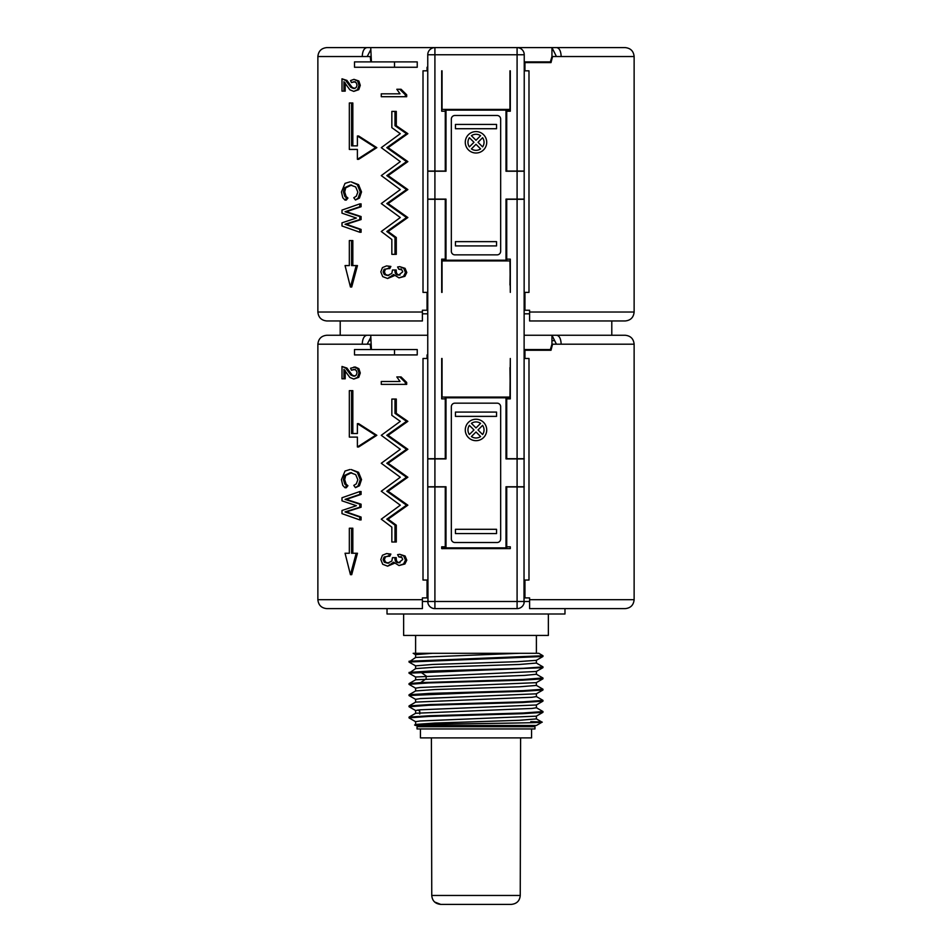 <?xml version="1.0" encoding="UTF-8"?>
<svg xmlns="http://www.w3.org/2000/svg" width="952" height="952" viewBox="0 0 952 952"><rect width="100%" height="100%" fill="white"/><g stroke="black" fill="none" stroke-linecap="round" stroke-linejoin="round"><path stroke-width="1.43" d="M345.207 82.812L345.207 91.142L341.994 91.142L341.994 78.802L345.635 80.408L350.86 87.358L353.597 88.524L356.119 87.632L357.048 85.144L356.179 82.657L353.93 81.717L351.466 82.574L355.203 81.717M353.965 79.337L357.595 80.991L359.023 85.323L357.512 89.678L353.787 91.392L358.773 89.678L360.284 85.323L358.856 80.991L353.965 79.337L350.562 80.587L351.466 82.574M353.787 91.392L349.872 89.809L343.922 81.658L343.922 91.142M524.957 292.383L524.957 310.245L529.598 310.245L529.598 312.03L634.127 312.03L634.127 56.537L551.946 56.537L550.375 61.892L524.243 61.892M524.957 70.829L524.957 62.606L551.006 62.606L552.577 56.537M427.043 292.383L427.043 310.245L422.402 310.245L422.402 320.967L326.81 320.967C321.395 320.419 318.42 317.444 317.873 312.03L422.402 312.03M427.043 70.829L427.043 67.259L427.757 67.259M429.887 49.659L430.97 48.778M432.184 48.136L433.517 47.731M524.1 53.336L524.243 54.752L434.909 54.752L434.909 47.6L370.733 47.6L371.423 61.892M370.733 47.6L366.901 47.6C364.045 48.195 362.486 51.17 362.248 56.537L370.197 56.537L370.875 61.892M394.985 254.339L396.294 254.339L396.294 237.512L388.095 231.503L407.861 217.532L388.095 203.561L407.861 189.579L388.095 175.608L407.861 161.626L388.095 147.655L407.861 133.685L396.294 125.712L396.294 111.408L391.843 111.408L391.843 127.675L400.292 133.685L381.276 147.655L400.292 161.626L381.276 175.608L400.292 189.579L381.276 203.561L400.292 217.532L381.276 231.503L391.843 239.476L391.843 254.339L394.985 254.339L394.985 237.512L386.798 231.503L406.516 217.532L386.798 203.561L406.516 189.579L386.798 175.608L406.516 161.626L386.798 147.655L406.516 133.685L394.985 125.712L394.985 111.408M357.393 159.317L358.654 159.317L376.837 147.655L358.654 135.993L357.393 135.993L375.576 147.655L357.393 159.317L357.393 149.44L350.61 149.44M352.835 145.87L352.835 102.983L351.562 102.983L351.562 145.87L357.393 145.87L352.835 145.87M352.835 265.584L352.835 240.57L351.562 240.57L351.562 265.584L356.191 265.584L350.443 287.016L345.052 265.584L349.336 265.584L346.338 265.584M356.191 265.584L357.464 265.584L351.716 287.016L350.443 287.016M400.018 93.82L396.817 89.274L401.089 89.274L406.683 94.784L406.683 96.711L381.276 96.711L381.276 93.82L400.018 93.82L382.561 93.82M388.475 268.607L389.761 268.607L390.879 266.429L386.583 265.894L389.582 266.429L388.475 268.607L384.108 269.309L383.12 271.963L384.31 274.545L387.535 275.533L391.831 273.402L392.462 269.999L394.961 269.999L394.937 270.832C394.985 273.664 396.234 275.068 398.709 275.057L402.708 271.867L401.899 269.88L398.793 269.226L397.603 267L399.733 266.643L403.755 268.345L405.457 272.498L403.565 276.33L399.007 277.877L393.604 274.509L387.619 278.508L382.704 276.615L380.824 271.867L382.442 267.595L386.583 265.894M388.821 275.533L385.596 274.545L384.406 271.963L385.393 269.309L388.142 268.333M400.018 275.057C397.496 275.021 396.246 273.605 396.246 270.832L396.27 269.999L394.961 269.999M398.793 269.226L401.339 269.047M399.007 277.877L404.897 276.33L406.79 272.498L405.088 268.345L399.733 266.643M387.619 278.508L394.342 275.675M355.465 200.003L359.44 198.111L361.534 191.923L358.559 184.652L351.181 181.868L357.297 184.652L360.272 191.923L358.166 198.111L355.465 200.003L353.787 197.742L356.298 196.195L357.845 192.102L355.703 186.973L350.36 185.009L344.434 187.853L343.41 191.923L344.838 196.493L346.659 198.064L345.005 200.099L342.779 197.73L341.447 191.983L345.017 183.379L349.908 181.868M345.005 200.099L346.278 200.099L347.944 198.064L346.123 196.493L344.695 191.923L345.719 187.853L351.633 185.009M359.82 232.264L361.082 232.264L361.082 229.408L346.326 224.255L361.082 219.567L361.082 216.532L346.349 211.737L361.082 206.727L361.082 203.871L359.82 203.871L359.82 206.727L345.064 211.737L359.82 216.532L359.82 219.567L345.04 224.255L359.82 229.408L359.82 232.264L341.994 225.993L341.994 222.827L356.393 218.044L341.994 213.189L341.994 210.083L359.82 203.871M354.87 88.524L352.133 87.358L346.921 80.408L341.994 78.802M417.238 67.259L416.238 67.259L417.238 67.259L417.238 61.892L354.501 61.892L354.501 67.259L394.509 67.259L394.509 61.892M427.043 305.604L427.757 305.604M546.543 61.892L546.353 62.606M524.957 305.604L524.243 305.604M510.308 70.829L510.308 111.206L506.726 111.206L506.726 171.062L517.091 171.062L517.091 47.6L434.909 47.6A7.152 7.152 0 0 0 427.757 54.752L427.757 199.289L445.274 199.289L445.274 259.146L441.692 259.146L442.049 285.041M417.238 61.892L416.238 61.892M551.946 56.537L551.946 47.6L517.091 47.6A7.152 7.152 0 0 1 524.243 54.752L524.016 603.27M524.957 593.263L524.243 593.263M427.043 593.263L427.757 593.263M524.243 597.904L524.957 597.904L524.957 580.042M427.043 356.702L427.757 356.702M524.957 356.702L524.243 356.702M427.757 335.259L366.901 335.259C364.045 335.854 362.486 338.829 362.248 344.196L370.197 344.196L370.875 349.551M524.957 597.904L529.598 597.904L529.598 599.689L634.127 599.689L634.127 344.196L551.946 344.196L550.375 349.551L524.243 349.551M524.957 358.488L524.957 350.265L551.006 350.265L552.577 344.196M427.043 580.042L427.043 597.904L422.402 597.904L422.402 608.625L326.81 608.625C321.395 608.078 318.42 605.103 317.873 599.689L422.402 599.689M427.043 358.488L427.043 354.917L427.757 354.917L427.043 354.917M370.733 335.259L371.423 349.551M394.985 542.009L396.294 542.009L396.294 525.171L388.095 519.173L407.861 505.191L388.095 491.22L407.861 477.238L388.095 463.267L407.861 449.296L388.095 435.314L407.861 421.343L396.294 413.37L396.294 399.067L391.843 399.067L391.843 415.334L400.292 421.343L381.276 435.314L400.292 449.296L381.276 463.267L400.292 477.238L381.276 491.22L400.292 505.191L381.276 519.173L391.843 527.134L391.843 542.009L394.985 542.009L394.985 525.171L386.798 519.173L406.516 505.191L386.798 491.22L406.516 477.238L386.798 463.267L406.516 449.296L386.798 435.314L406.516 421.343L394.985 413.37L394.985 399.067M357.393 446.976L358.654 446.976L376.837 435.314L358.654 423.652L357.393 423.652L375.576 435.314L357.393 446.976L357.393 437.099L350.61 437.099M352.835 433.529L352.835 390.653L351.562 390.653L351.562 433.529L357.393 433.529L352.835 433.529M352.835 553.243L352.835 528.229L351.562 528.229L351.562 553.243L356.191 553.243L350.443 574.675L345.052 553.243L349.336 553.243L346.338 553.243M356.191 553.243L357.464 553.243L351.716 574.675L350.443 574.675M400.018 381.478L396.817 376.933L401.089 376.933L406.683 382.442L406.683 384.37L381.276 384.37L381.276 381.478L400.018 381.478L382.561 381.478M388.475 556.265L389.761 556.265L390.879 554.088L386.583 553.552L389.582 554.088L388.475 556.265L384.108 556.98L383.12 559.621L384.31 562.204L387.535 563.191L391.831 561.061L392.462 557.658L394.961 557.658L394.937 558.491C394.985 561.323 396.234 562.727 398.709 562.715L402.708 559.538L401.899 557.539L398.793 556.896L397.603 554.659L399.733 554.302L403.755 556.004L405.457 560.157L403.565 563.989L399.007 565.548L393.604 562.18L387.619 566.166L382.704 564.274L380.824 559.538L382.442 555.254L386.583 553.552M388.821 563.191L385.596 562.204L384.406 559.621L385.393 556.98L388.142 555.992M400.018 562.715C397.496 562.68 396.246 561.263 396.246 558.491L396.27 557.658L394.961 557.658M398.793 556.896L401.339 556.706M399.007 565.548L404.897 563.989L406.79 560.157L405.088 556.004L399.733 554.302M387.619 566.166L394.342 563.334M355.465 487.674L359.44 485.77L361.534 479.582L358.559 472.311L351.181 469.526L357.297 472.311L360.272 479.582L358.166 485.77L355.465 487.674L353.787 485.401L356.298 483.866L357.845 479.76L355.703 474.632L350.36 472.68L344.434 475.512L343.41 479.582L344.838 484.151L346.659 485.722L345.005 487.757L342.779 485.389L341.447 479.641L345.017 471.05L349.908 469.526M345.005 487.757L346.278 487.757L347.944 485.722L346.123 484.151L344.695 479.582L345.719 475.512L351.633 472.68M359.82 519.923L361.082 519.923L361.082 517.067L346.326 511.914L361.082 507.226L361.082 504.191L346.349 499.395L361.082 494.385L361.082 491.529L359.82 491.529L359.82 494.385L345.064 499.395L359.82 504.191L359.82 507.226L345.04 511.914L359.82 517.067L359.82 519.923L341.994 513.652L341.994 510.486L356.393 505.702L341.994 500.847L341.994 497.741L359.82 491.529M354.87 376.183L352.133 375.017L346.921 368.067L341.994 366.46L341.994 378.801L345.207 378.801L345.207 370.471M353.965 366.996L357.595 368.65L359.023 372.982L357.512 377.337L353.787 379.051L358.773 377.337L360.284 372.982L358.856 368.65L355.227 366.996L350.562 368.245L351.466 370.233L355.203 369.376M417.238 354.917L416.238 354.917L417.238 354.917L417.238 349.551L354.501 349.551L354.501 354.917L394.509 354.917L394.509 349.551M427.983 603.27L427.757 486.948L445.274 486.948L445.274 546.805L441.692 546.805L441.692 548.59L441.692 546.805M434.909 199.289L434.909 458.721L427.757 458.721L427.757 486.948M427.757 458.721L427.757 199.289M524.243 358.488L528.991 358.488L528.991 580.042L524.243 580.042M427.757 580.042L423.009 580.042L423.009 358.488L427.757 358.488M546.353 350.265L546.543 349.551M416.238 354.917L394.509 354.917M417.238 349.551L416.238 349.551M524.957 354.917L524.243 354.917M524.957 310.245L524.243 310.245M427.757 310.245L427.043 310.245M556.432 344.196L554.647 340.626L551.946 340.626M370.733 340.626L369.055 340.626L367.186 344.196M554.647 340.626L551.958 335.259L556.694 335.259C559.419 335.794 560.907 338.769 561.168 344.196M370.733 337.413L369.055 340.626M524.243 335.259L551.946 335.259L551.946 344.196M427.757 313.815L422.402 313.815M529.598 313.815L524.243 313.815M634.127 312.03C633.58 317.444 630.605 320.419 625.19 320.967L529.598 320.967L529.598 312.03M336.282 320.967L422.402 320.967M524.243 70.829L528.991 70.829L528.991 292.383L524.243 292.383M427.757 292.383L423.009 292.383L423.009 70.829L427.757 70.829M518.495 47.743L519.816 48.136M521.042 48.79L522.124 49.671M524.243 171.062L517.091 171.062M529.598 601.486L524.243 601.486A7.152 7.152 0 0 1 517.091 608.625L517.091 486.948L506.726 486.948L506.726 546.805L510.308 546.805L510.308 548.59L510.308 546.805M441.692 548.59L510.308 548.59M442.049 292.383L442.049 260.931L509.951 260.931L510.308 292.383L510.308 259.146L509.951 285.041M441.692 292.383L441.692 259.146M434.909 458.721L445.274 458.721L445.274 398.864L441.692 398.864L441.692 358.488M509.951 367.615L510.308 398.864L510.308 358.488L509.951 397.079L442.049 397.079L442.049 358.488M510.308 398.864L506.726 398.864L506.726 458.721L517.091 458.721L517.091 199.289L506.726 199.289L506.726 259.146L510.308 259.146M427.757 54.752L434.909 54.752L434.909 171.062L445.274 171.062L445.274 111.206L441.692 111.206L441.692 70.829M509.951 70.829L509.951 109.421L442.049 109.421L442.049 70.829M442.049 365.83L441.692 398.864M509.415 398.864L509.415 397.793M524.243 458.721L517.091 458.721M507.63 398.864L507.63 397.686L509.415 396.972M507.63 397.686L506.012 397.686L506.012 458.9L524.243 458.9M444.37 546.805L444.37 547.983L445.988 547.983L445.988 486.769L427.757 486.769M427.757 458.9L445.988 458.9L445.988 397.793L506.012 397.793M445.274 404.945L445.988 404.945M504.584 547.876L504.584 548.59M470.645 548.59L470.645 547.876M450.272 397.793L450.272 397.079M506.012 540.736L506.726 540.736M524.243 486.769L506.012 486.769L506.012 547.876L445.988 547.876M442.585 546.805L442.585 547.876M444.37 547.983L442.585 548.709M517.091 486.948L524.243 486.948M517.091 608.625L434.909 608.625L434.909 601.486L422.402 601.486M431.28 607.638L429.804 606.495M429.364 605.996L428.686 605.008M523.314 605.008L522.636 605.996M522.196 606.495L520.72 607.638M427.043 597.904L427.757 597.904M634.127 599.689C633.58 605.103 630.605 608.078 625.19 608.625L529.598 608.625L529.598 599.689M336.282 608.625L422.402 608.625M434.909 608.625A7.152 7.152 0 0 1 427.757 601.486M387.024 608.625L387.024 613.992L564.976 613.992L564.976 608.625M403.636 613.992L403.636 635.424L548.364 635.424L548.364 613.992M415.691 654.75L413.18 653.298L519.495 653.298L415.691 657.427L409.003 662.009L542.938 656.499L542.997 655.749L409.062 661.247M536.381 663.068L519.233 664.472L434.921 667.221L415.679 668.59L409.003 673.171L542.938 667.673L542.997 666.912L523.35 668.316L429.697 671.065L409.062 672.421M536.392 671.41L536.392 674.266L524.588 675.396L415.691 679.764M432.505 653.298L415.607 654.655L415.619 657.523M542.938 656.499L536.321 660.331L517.067 661.699L432.791 664.448L415.607 665.841M536.345 671.481L415.607 676.991M519.495 653.298L538.82 653.298L542.997 655.749M542.854 677.967L523.374 679.478L420.665 682.608L409.074 683.584L409.003 684.345L428.626 682.941L522.208 680.192L542.938 678.836L542.997 678.086M476 692.723L522.374 691.354L542.938 689.998L542.997 689.248L523.303 690.652L429.78 693.401L409.074 694.746L409.003 695.507L476 692.723M536.309 682.667L420.094 687.475L415.607 688.153L415.631 691.009M542.938 689.998L536.321 693.818L420.082 698.637L415.607 699.327L415.607 702.183M409.122 706.777L428.602 705.277L522.22 702.528L542.926 701.172L536.333 704.992L420.022 709.811L415.607 710.501L415.619 713.357M542.926 701.172L542.997 700.422L523.422 701.814L429.757 704.563L409.062 705.92L409.003 706.682M409.003 717.844L428.626 716.451L522.255 713.702L542.926 712.346L542.997 711.584L523.314 712.988L429.649 715.737L409.062 717.094L409.134 717.951M536.392 685.428L519.292 686.808L435.04 689.546L415.691 690.926L409.074 694.758M536.381 693.734L536.381 696.602L531.978 697.281L415.691 702.1L409.062 705.92M536.392 704.908L536.392 707.764L531.906 708.455L415.679 713.262L409.062 717.094M536.309 718.843L542.057 722.163L536.392 725.483L415.607 725.483L414.774 724.948L415.655 724.448M424.211 725.483C398.103 724.853 428.424 724.234 475.512 723.615C525.456 722.961 561.787 722.306 530.799 721.664M536.381 718.903L519.233 720.307L434.969 723.056L415.691 724.424M542.926 712.334L536.309 716.166L420.046 720.973L415.607 721.664L415.619 724.52M417.035 728.946L534.965 728.946L534.965 726.697L417.035 726.697L417.035 728.946M531.561 728.946L531.561 737.883L420.439 737.883L420.439 728.946M431.387 737.883L431.756 895.463C432.256 900.878 435.266 903.853 440.776 904.4L434.647 902.02M511.224 904.4L440.776 904.4L511.224 904.4C516.734 903.853 519.744 900.878 520.244 895.463L520.613 737.883M518.804 900.306L518.376 900.925M481.355 397.079L481.355 397.793M500.657 406.73A3.57 3.57 0 0 0 497.087 403.16L454.913 403.16A3.57 3.57 0 0 0 451.343 406.73L451.343 538.951A3.57 3.57 0 0 0 454.913 542.521L497.087 542.521A3.57 3.57 0 0 0 500.657 538.951L500.657 406.73M442.585 259.146L442.585 260.217M444.37 259.146L444.37 260.324L442.585 261.05M444.37 260.324L445.988 260.324L445.988 199.111L427.757 199.111M470.645 260.931L470.645 260.217M442.049 78.171L441.692 111.206M509.415 111.206L509.415 110.134M507.63 111.206L507.63 110.027L509.415 109.313M507.63 110.027L506.012 110.027L506.012 171.241L524.243 171.241M427.757 171.241L445.988 171.241L445.988 110.134L506.012 110.134M445.274 117.286L445.988 117.286M509.951 79.956L510.308 111.206M517.091 199.289L524.243 199.289M506.012 253.077L506.726 253.077M504.584 260.217L504.584 260.931M450.272 110.134L450.272 109.421M524.243 199.111L506.012 199.111L506.012 260.217L445.988 260.217M481.355 109.421L481.355 110.134M471.716 110.134L471.716 109.421M462.779 110.134L462.779 109.421M500.657 119.071A3.57 3.57 0 0 0 497.087 115.489L454.913 115.489A3.57 3.57 0 0 0 451.343 119.071L451.343 251.28A3.57 3.57 0 0 0 454.913 254.862L497.087 254.862A3.57 3.57 0 0 0 500.657 251.28L500.657 119.071M476 153.01A10.722 10.722 0 0 1 465.278 142.3A10.722 10.722 0 0 1 476 131.578A10.722 10.722 0 0 1 486.722 142.3A10.722 10.722 0 0 1 476 153.01A10.722 10.722 0 0 0 486.722 142.3A10.722 10.722 0 0 0 476 131.578A10.722 10.722 0 0 0 465.278 142.3A10.722 10.722 0 0 0 476 153.01M478.023 142.3L482.604 137.707A8.044 8.044 0 0 1 482.604 146.882L478.023 142.3M471.418 148.905L476 144.311L480.582 148.905A8.044 8.044 0 0 1 471.418 148.905M471.418 135.696A8.044 8.044 0 0 1 480.582 135.696L476 140.277L471.418 135.696M469.395 137.707L473.977 142.3L469.395 146.882A8.044 8.044 0 0 1 469.395 137.707M496.551 245.925L455.449 245.925L455.449 241.641L496.551 241.641L496.551 245.925M455.449 124.426L496.551 124.426L496.551 128.722L455.449 128.722L455.449 124.426M434.909 171.062L427.757 171.062M556.432 56.537L551.958 47.6L625.19 47.6C630.605 48.147 633.58 51.122 634.127 56.537M559.681 47.6L554.933 47.6M367.186 56.537L370.733 49.754M561.168 56.537C560.907 51.111 559.419 48.136 556.694 47.6M480.284 260.217L480.284 260.931M489.221 260.217L489.221 260.931M476 440.681A10.722 10.722 0 0 1 465.278 429.959A10.722 10.722 0 0 1 476 419.237A10.722 10.722 0 0 1 486.722 429.959A10.722 10.722 0 0 1 476 440.681A10.722 10.722 0 0 0 486.722 429.959A10.722 10.722 0 0 0 476 419.237A10.722 10.722 0 0 0 465.278 429.959A10.722 10.722 0 0 0 476 440.681M478.023 429.959L482.604 425.377A8.044 8.044 0 0 1 482.604 434.54L478.023 429.959M471.418 436.563L476 431.982L480.582 436.563A8.044 8.044 0 0 1 471.418 436.563M471.418 423.354A8.044 8.044 0 0 1 480.582 423.354L476 427.936L471.418 423.354M469.395 425.377L473.977 429.959L469.395 434.54A8.044 8.044 0 0 1 469.395 425.377M496.551 533.584L455.449 533.584L455.449 529.3L496.551 529.3L496.551 533.584M455.449 412.085L496.551 412.085L496.551 416.381L455.449 416.381L455.449 412.085M471.716 397.793L471.716 397.079M462.779 397.793L462.779 397.079M480.284 547.876L480.284 548.59M489.221 547.876L489.221 548.59M634.127 344.196C633.58 338.781 630.605 335.806 625.19 335.259L556.694 335.259M396.294 413.37L394.985 413.37M407.861 421.343L406.516 421.343M388.095 435.314L386.798 435.314M407.861 449.296L406.516 449.296M388.095 463.267L386.798 463.267M407.861 477.238L406.516 477.238M388.095 491.22L386.798 491.22M407.861 505.191L406.516 505.191M388.095 519.173L386.798 519.173M396.294 525.171L394.985 525.171M357.393 437.099L349.336 437.099L349.336 390.653L351.562 390.653M357.393 433.529L357.393 423.652M349.336 553.243L349.336 528.229L351.562 528.229M405.338 384.37L405.338 382.442L399.769 376.933M341.994 366.46L345.635 368.067L350.86 375.017L353.597 376.183L356.119 375.29L357.048 372.803L356.179 370.316L353.93 369.376L351.466 370.233M343.922 378.801L343.922 369.317L349.872 377.468L353.787 379.051M376.837 435.314L375.576 435.314M406.683 382.442L405.338 382.442M390.879 554.088L389.582 554.088M347.944 485.722L346.659 485.722M361.082 517.067L359.82 517.067M361.082 494.385L359.82 494.385M346.349 499.395L345.064 499.395M361.082 504.191L359.82 504.191M361.082 507.226L359.82 507.226M346.326 511.914L345.04 511.914M416.238 67.259L394.509 67.259M396.294 125.712L394.985 125.712M407.861 133.685L406.516 133.685M388.095 147.655L386.798 147.655M407.861 161.626L406.516 161.626M388.095 175.608L386.798 175.608M407.861 189.579L406.516 189.579M388.095 203.561L386.798 203.561M407.861 217.532L406.516 217.532M388.095 231.503L386.798 231.503M396.294 237.512L394.985 237.512M357.393 149.44L349.336 149.44L349.336 102.983L351.562 102.983M357.393 145.87L357.393 135.993M349.336 265.584L349.336 240.57L351.562 240.57M405.338 96.711L405.338 94.784L399.769 89.274M376.837 147.655L375.576 147.655M406.683 94.784L405.338 94.784M390.879 266.429L389.582 266.429M347.944 198.064L346.659 198.064M361.082 229.408L359.82 229.408M361.082 206.727L359.82 206.727M346.349 211.737L345.064 211.737M361.082 216.532L359.82 216.532M361.082 219.567L359.82 219.567M346.326 224.255L345.04 224.255M358.856 80.991L357.595 80.991M360.284 85.323L359.023 85.323M358.773 89.678L357.512 89.678M362.248 56.537L317.873 56.537L317.873 312.03M362.248 344.196L317.873 344.196L317.873 599.689M434.909 486.948L434.909 601.486L524.243 601.486M434.909 458.9L434.909 486.769M506.726 546.805L506.726 548.59M445.274 397.079L445.274 398.864M420.665 672.112L426.127 675.932L426.127 678.788L420.665 682.608M417.892 710.002L419.761 711.156L419.761 714.012M431.756 895.463L520.244 895.463M517.091 486.769L517.091 458.9M434.909 171.241L434.909 199.111M506.726 259.146L506.726 260.931M445.274 109.421L445.274 111.206M471.716 110.099L462.779 110.099M517.091 199.111L517.091 171.241M480.284 260.253L489.221 260.253M471.716 397.757L462.779 397.757M480.284 547.912L489.221 547.912M385.393 556.98L384.108 556.98M384.406 559.621L383.12 559.621M385.596 562.204L384.31 562.204M396.246 558.491L394.937 558.491M405.088 556.004L403.755 556.004M406.79 560.157L405.457 560.157M404.897 563.989L403.565 563.989M358.559 472.311L357.297 472.311M361.534 479.582L360.272 479.582M359.44 485.77L358.166 485.77M345.719 475.512L344.434 475.512M344.695 479.582L343.41 479.582M346.123 484.151L344.838 484.151M358.773 377.337L357.512 377.337M346.921 368.067L345.635 368.067M349.682 371.756L348.396 371.756M352.133 375.017L350.86 375.017M358.856 368.65L357.595 368.65M360.284 372.982L359.023 372.982M385.393 269.309L384.108 269.309M384.406 271.963L383.12 271.963M385.596 274.545L384.31 274.545M396.246 270.832L394.937 270.832M405.088 268.345L403.755 268.345M406.79 272.498L405.457 272.498M404.897 276.33L403.565 276.33M358.559 184.652L357.297 184.652M361.534 191.923L360.272 191.923M359.44 198.111L358.166 198.111M345.719 187.853L344.434 187.853M344.695 191.923L343.41 191.923M346.123 196.493L344.838 196.493M346.921 80.408L345.635 80.408M349.682 84.097L348.396 84.097M352.133 87.358L350.86 87.358M611.791 320.967L611.791 335.259M340.209 320.967L340.209 335.259M536.392 653.298L536.392 635.424M415.607 635.424L415.607 653.298M536.381 663.104L536.381 660.236M415.607 668.685L415.607 665.829M542.938 666.84L536.321 663.02M542.926 678.002L536.309 674.183M415.691 665.912L409.074 662.092M536.309 671.493L542.926 667.673M409.074 684.405L415.691 688.236M542.926 678.824L536.297 682.655M409.086 673.242L415.703 677.074M415.667 699.399L409.062 695.579M415.679 710.573L409.074 706.753M542.914 689.177L536.297 685.357M542.926 700.339L536.321 696.519M542.938 711.513L536.333 707.693M415.703 679.776L409.074 683.596M415.691 721.747L409.074 717.915M536.381 716.082L536.381 718.938M415.643 679.847L415.643 676.991M536.357 685.428L536.357 682.572M431.387 726.697L431.387 725.483M520.613 726.697L520.613 725.483M366.901 47.6L326.81 47.6C321.395 48.147 318.42 51.122 317.873 56.537M366.901 335.259L326.81 335.259C321.395 335.806 318.42 338.781 317.873 344.196"/></g></svg>
